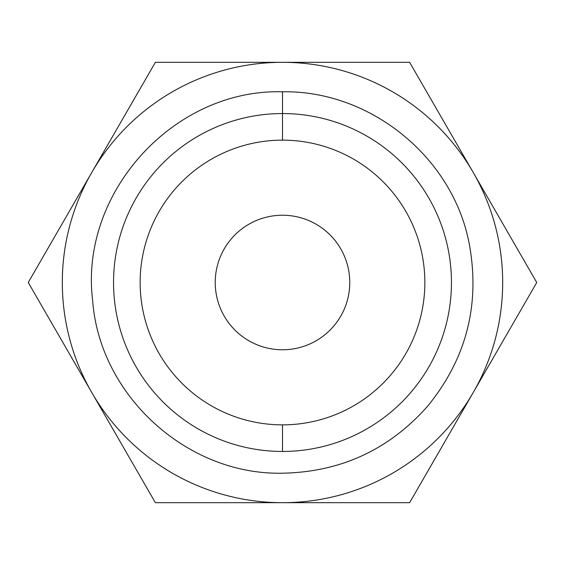 <?xml version="1.0" encoding="UTF-8"?>
<svg xmlns="http://www.w3.org/2000/svg" width="565" height="565" viewBox="0 0 565 565"><rect width="100%" height="100%" fill="white"/><g stroke="black" fill="none" stroke-linecap="round" stroke-linejoin="round"><path stroke-width="0.85" d="M282.5 349.77A67.27 67.27 0 0 0 349.77 282.5A67.27 67.27 0 0 0 282.5 215.23A67.27 67.27 0 0 0 215.23 282.5A67.27 67.27 0 0 0 282.5 349.77A67.27 67.27 0 0 0 349.77 282.5A67.27 67.27 0 0 0 282.5 215.23A67.27 67.27 0 0 0 215.23 282.5A67.27 67.27 0 0 0 282.5 349.77M282.5 424.859A142.359 142.359 0 0 1 140.141 282.5A142.359 142.359 0 0 1 282.5 140.141A142.359 142.359 0 0 1 424.859 282.5A142.359 142.359 0 0 1 282.5 424.859L282.5 451.456A168.956 168.956 0 0 1 113.544 282.5A168.956 168.956 0 0 1 282.5 113.544L282.5 140.141A142.359 142.359 0 0 0 140.141 282.5A142.359 142.359 0 0 0 282.5 424.859A142.359 142.359 0 0 0 424.859 282.5A142.359 142.359 0 0 0 282.5 140.141L282.5 113.544A168.956 168.956 0 0 1 451.456 282.5A168.956 168.956 0 0 1 282.5 451.456L282.5 424.859M282.5 451.456A168.956 168.956 0 0 0 451.456 282.5A168.956 168.956 0 0 0 282.5 113.544A168.956 168.956 0 0 0 113.544 282.5A168.956 168.956 0 0 0 282.5 451.456M282.5 91.798L282.5 113.544L282.5 91.798C173.949 88.606 79.248 192.686 92.646 300.446C99.511 395.599 187.107 475.32 282.5 473.202C340.589 472.079 388.932 449.797 427.507 406.348C466.471 358.606 480.377 304.436 469.24 243.826C452.989 157.409 370.421 90.188 282.5 91.798M473.188 172.41A220.188 220.188 0 0 0 91.812 172.41A220.188 220.188 0 0 0 282.5 502.688A220.188 220.188 0 0 0 473.188 172.41A220.188 220.188 0 0 0 282.5 62.312L409.625 62.312L536.75 282.5L473.188 392.59A220.188 220.188 0 0 0 473.188 172.41L536.75 282.5L409.625 502.688L282.5 502.688A220.188 220.188 0 0 0 473.188 392.59L409.625 502.688L155.375 502.688L91.812 392.59A220.188 220.188 0 0 0 282.5 502.688L155.375 502.688L28.25 282.5L91.812 172.41A220.188 220.188 0 0 0 91.812 392.59L28.25 282.5L155.375 62.312L409.625 62.312L473.188 172.41M155.375 62.312L282.5 62.312A220.188 220.188 0 0 0 91.812 172.41L155.375 62.312M424.859 282.5A142.359 142.359 0 0 0 282.5 140.141A142.359 142.359 0 0 0 140.141 282.5A142.359 142.359 0 0 0 282.5 424.859A142.359 142.359 0 0 0 424.859 282.5"/></g></svg>
